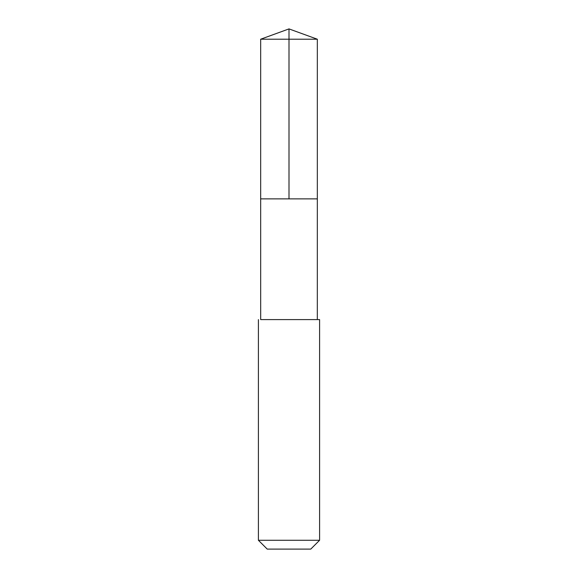 <?xml version="1.0" encoding="UTF-8"?>
<svg xmlns="http://www.w3.org/2000/svg" width="578" height="578" viewBox="0 0 578 578"><rect width="100%" height="100%" fill="white"/><g stroke="black" fill="none" stroke-linecap="round" stroke-linejoin="round"><path stroke-width="0.87" d="M260.671 198.883L317.329 198.883L317.329 39.21L260.671 39.21L260.671 198.883L317.329 198.883L317.322 319.598L260.678 319.598L260.671 198.883M258.402 319.598L258.402 540.264L319.598 540.264L319.598 319.598L260.678 319.598M319.598 540.264L310.769 549.1L267.231 549.1L258.402 540.264M289 198.883L289 28.9L260.671 39.21M289 28.9L317.329 39.21M317.322 319.598L319.598 319.598"/></g></svg>
